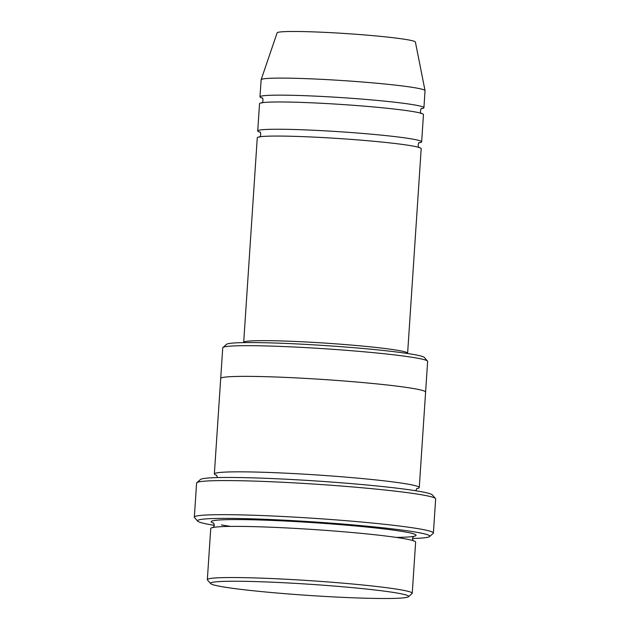 <?xml version="1.0" encoding="UTF-8"?>
<svg xmlns="http://www.w3.org/2000/svg" width="630" height="630" viewBox="0 0 630 630"><rect width="100%" height="100%" fill="white"/><g stroke="black" fill="none" stroke-linecap="round" stroke-linejoin="round"><path stroke-width="0.94" d="M257.725 130.938L259.536 103.659A82.144 4.638 3.8 0 1 323.324 103.375A82.144 4.638 3.8 0 1 415.272 111.967A82.144 4.638 3.8 0 1 423.462 114.55L421.651 141.829A82.144 4.638 -176.2 0 0 339.995 131.757A82.144 4.638 -176.2 0 0 257.725 130.938A82.144 4.638 -176.2 0 0 260.032 132.206M419.186 142.774A82.144 4.638 -176.2 0 0 421.651 141.829M220.705 378.441L222.744 347.799A102.674 5.796 3.8 0 1 222.925 347.484L226.564 344.311A99.257 5.599 3.8 0 1 306.204 344.413A99.257 5.599 3.8 0 1 414.556 354.651A99.257 5.599 3.8 0 1 424.313 357.446L427.502 361.069A102.674 5.796 3.8 0 1 427.644 361.407L425.604 392.049M207.341 579.655L210.735 528.507A102.674 5.796 3.8 0 1 290.477 528.145A102.674 5.796 3.8 0 1 405.405 538.886A102.674 5.796 3.8 0 1 415.635 542.115L412.24 593.263A102.674 5.796 -176.2 0 0 310.173 580.679A102.674 5.796 -176.2 0 0 207.341 579.655A102.674 5.796 -176.2 0 0 207.483 579.994L210.664 583.616A99.257 5.599 -176.2 0 0 220.421 586.412A99.257 5.599 -176.2 0 0 328.781 596.649A99.257 5.599 -176.2 0 0 408.421 596.752A99.257 5.599 -176.2 0 0 309.936 584.278A99.257 5.599 -176.2 0 0 210.664 583.616M408.421 596.752L412.051 593.578A102.674 5.796 -176.2 0 0 412.24 593.263M222.925 347.484A102.674 5.796 3.8 0 1 305.314 347.587A102.674 5.796 3.8 0 1 417.406 358.179A102.674 5.796 3.8 0 1 427.502 361.069M407.61 353.225A82.144 4.638 3.8 0 0 399.42 350.642A82.144 4.638 3.8 0 0 307.471 342.051A82.144 4.638 3.8 0 0 243.684 342.342L257.268 137.757A82.144 4.638 3.8 0 1 321.064 137.466A82.144 4.638 3.8 0 1 413.004 146.065A82.144 4.638 3.8 0 1 421.194 148.648L407.602 353.501M421.454 108.683A82.144 4.638 -176.2 0 0 423.911 107.73A82.144 4.638 -176.2 0 0 342.255 97.658A82.144 4.638 -176.2 0 0 259.985 96.847A82.144 4.638 -176.2 0 0 262.3 98.107M423.911 107.73L425.045 90.681A82.144 4.638 -176.2 0 0 425.037 90.61A82.144 4.638 -176.2 0 0 343.389 80.616A82.144 4.638 -176.2 0 0 261.135 79.726A82.144 4.638 -176.2 0 0 261.119 79.797L259.985 96.847M425.037 90.61L415.398 42.037A69.3 3.914 -176.2 0 0 346.516 33.603A69.3 3.914 -176.2 0 0 277.113 32.855L261.135 79.726M194.339 517.143L196.607 483.052A119.794 6.757 3.8 0 1 196.82 482.682L200.458 479.509A116.369 6.568 3.8 0 1 293.832 479.627A116.369 6.568 3.8 0 1 420.872 491.628A116.369 6.568 3.8 0 1 432.314 494.912L435.495 498.535A119.794 6.757 3.8 0 1 435.661 498.928L433.393 533.027A119.794 6.757 -176.2 0 0 314.315 518.34A119.794 6.757 -176.2 0 0 194.339 517.143A119.794 6.757 -176.2 0 0 194.505 517.537L197.686 521.167A116.369 6.568 -176.2 0 0 209.129 524.443A116.369 6.568 -176.2 0 0 214.381 525.341M416.643 488.675A102.682 5.796 -176.2 0 0 419.265 487.565A102.682 5.796 -176.2 0 0 317.197 474.981A102.682 5.796 -176.2 0 0 214.357 473.957A102.682 5.796 -176.2 0 0 216.807 475.398M412.445 538.492A116.369 6.568 -176.2 0 0 429.542 536.563A116.369 6.568 -176.2 0 0 314.079 521.939A116.369 6.568 -176.2 0 0 197.686 521.167M419.265 487.565L425.604 392.096A102.682 5.796 -176.2 0 0 323.536 379.504A102.682 5.796 -176.2 0 0 220.697 378.48L214.357 473.957M196.82 482.682A119.794 6.757 3.8 0 1 292.942 482.808A119.794 6.757 3.8 0 1 423.722 495.156A119.794 6.757 3.8 0 1 435.495 498.535M429.542 536.563L433.18 533.389A119.794 6.757 -176.2 0 0 433.393 533.027M221.429 524.916A102.674 5.796 -176.2 0 0 230.674 526.412M396.152 537.398A102.674 5.796 -176.2 0 0 334.766 524.207A102.674 5.796 -176.2 0 0 213.641 523.136M213.294 522.837C214.625 524.53 214.515 526.137 212.979 527.649M413.532 540.973C412.201 539.28 412.311 537.681 413.855 536.162M261.97 97.847L261.97 97.847C263.505 97.327 263.112 103.635 261.631 102.926M421.478 113.542C419.926 113.991 420.328 107.801 421.816 108.462M259.702 131.946L259.702 131.946C261.237 131.426 260.844 137.734 259.363 137.025M419.218 147.64C417.666 148.089 418.06 141.9 419.556 142.561M216.468 475.099L217.547 477.579M415.627 490.738L417.028 488.423"/></g></svg>
